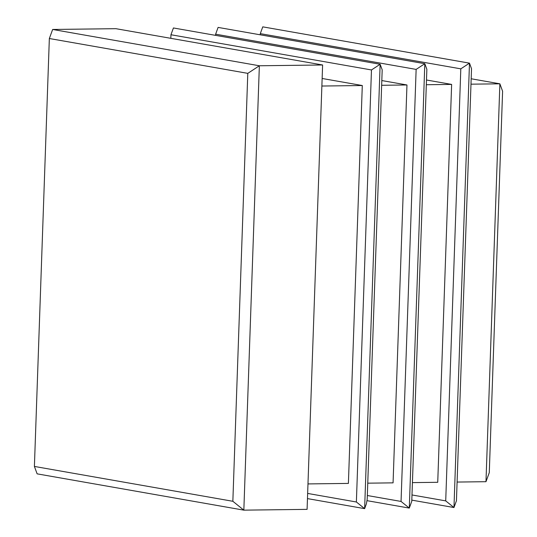 <?xml version="1.0" encoding="UTF-8"?>
<svg xmlns="http://www.w3.org/2000/svg" width="537" height="537" viewBox="0 0 537 537"><rect width="100%" height="100%" fill="white"/><g stroke="black" fill="none" stroke-linecap="round" stroke-linejoin="round"><path stroke-width="0.81" d="M451.63 84.416L437.736 482.3L412.423 482.615L437.736 482.3L451.63 84.416L426.318 84.732L451.63 84.416L426.485 80L451.63 84.416M381.814 80.557L406.965 84.974L381.646 85.289L406.965 84.974L393.071 482.857L367.758 483.172L393.071 482.857L406.965 84.974L381.814 80.557M371.47 69.958L356.38 501.994L307.647 493.436L356.38 501.994L364.63 508.646L366.375 503.847L367.194 499.303L382.19 69.823L367.194 499.303L366.375 503.847L364.63 508.646L307.466 498.604L364.63 508.646L380.142 64.265L364.63 508.646L356.38 501.994L371.47 69.958L170.954 34.744L170.826 38.328L170.954 34.744L371.47 69.958L380.142 64.265L382.19 69.823L380.142 64.265L371.47 69.958M322.14 78.476L362.294 85.531L348.399 483.414L307.983 483.918L348.399 483.414L362.294 85.531L321.878 86.034L362.294 85.531L322.14 78.476M173.431 27.964L380.142 64.265L173.431 27.964L170.954 34.744L173.431 27.964M247.792 73.361L232.85 501.283L34.402 466.438L49.344 38.516L34.402 466.438L37.127 473.849L34.402 466.438L232.85 501.283L243.838 510.15L232.85 501.283L247.792 73.361L49.344 38.516L52.646 29.468L49.344 38.516L247.792 73.361L259.358 65.769L247.792 73.361M37.127 473.849L243.838 510.15L259.358 65.769L52.646 29.468L115.898 28.683L322.609 64.984L307.09 509.365L243.838 510.15L307.09 509.365L322.609 64.984L259.358 65.769L243.838 510.15L37.127 473.849M115.898 28.683L52.646 29.468L259.358 65.769L322.609 64.984L115.898 28.683M416.135 69.401L401.052 501.437L367.321 495.517L401.052 501.437L409.295 508.089L411.772 501.303L426.861 69.266L411.772 501.303L409.295 508.089L367.086 500.679L409.295 508.089L424.814 63.708L409.295 508.089L401.052 501.437L416.135 69.401L215.626 34.187L215.585 35.368L215.626 34.187L416.135 69.401L424.814 63.708L426.861 69.266L424.814 63.708L416.135 69.401M218.096 27.407L424.814 63.708L218.096 27.407L215.626 34.187L218.096 27.407M460.806 68.843L445.717 500.88L411.993 494.96L445.717 500.88L453.966 507.532L456.443 500.746L471.526 68.709L456.443 500.746L453.966 507.532L411.812 500.128L453.966 507.532L469.486 63.151L453.966 507.532L445.717 500.88L460.806 68.843L260.291 33.636L260.25 34.811L260.291 33.636L460.806 68.843L469.486 63.151L471.526 68.709L469.486 63.151L460.806 68.843M262.768 26.85L469.486 63.151L262.768 26.85L260.291 33.636L262.768 26.85M502.598 91.23L489.281 472.654L502.598 91.23L499.873 83.812L485.978 481.696L489.281 472.654L485.978 481.696L457.094 482.058L485.978 481.696L499.873 83.812L502.598 91.23M471.177 78.771L499.873 83.812L470.989 84.175L499.873 83.812L471.177 78.771"/></g></svg>
